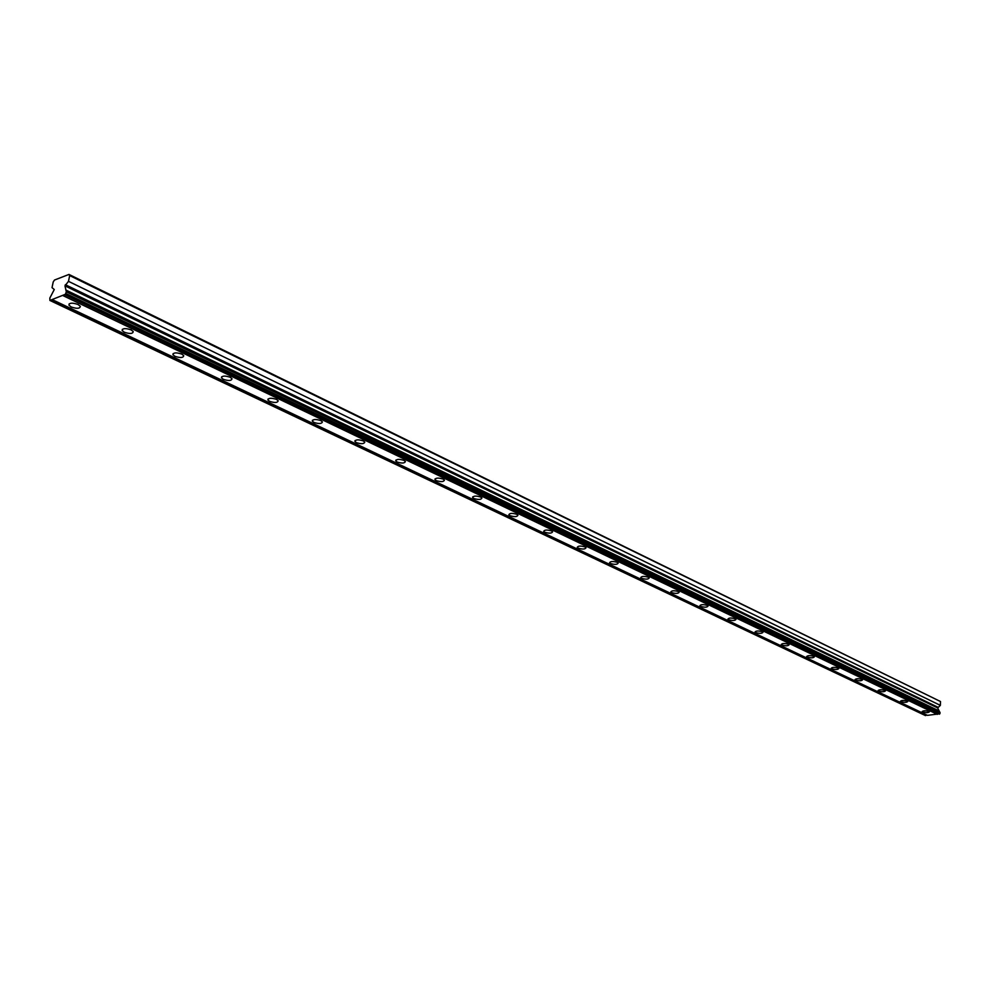 <?xml version="1.0" encoding="UTF-8"?>
<svg xmlns="http://www.w3.org/2000/svg" width="990" height="990" viewBox="0 0 990 990"><rect width="100%" height="100%" fill="white"/><g stroke="black" fill="none" stroke-linecap="round" stroke-linejoin="round"><path stroke-width="1.49" d="M49.859 298.027L54.277 289.513L52.025 287.644L53.225 281.915L54.512 280.034L68.978 274.44L69.671 275.567L68.483 281.346L64.969 285.85L66.33 291.803L65.192 294.686L939.461 714.186L64.536 294.624L49.896 300.44L49.859 298.027M78.024 304.474C72.27 302.544 69.238 302.767 68.916 305.143L71.231 306.987C76.96 308.905 79.992 308.682 80.314 306.306L78.024 304.474M928.905 711.402C925.489 710.511 923.237 710.585 922.16 711.612L922.655 712.02C926.071 712.899 928.311 712.825 929.4 711.798L928.905 711.402M907.261 701.056C903.796 700.153 901.519 700.227 900.455 701.279L900.974 701.7C904.439 702.603 906.716 702.529 907.78 701.477L907.261 701.056M884.961 690.389C881.434 689.461 879.145 689.535 878.08 690.624L878.625 691.07C882.152 691.998 884.454 691.911 885.505 690.834L884.961 690.389M861.968 679.388C858.38 678.435 856.053 678.521 855.014 679.635L855.583 680.118C859.172 681.058 861.486 680.971 862.538 679.858L861.968 679.388M838.233 668.04C834.582 667.062 832.231 667.149 831.204 668.312L831.81 668.807C835.461 669.772 837.8 669.685 838.839 668.535L838.233 668.04M813.731 656.321C810.018 655.318 807.654 655.417 806.627 656.605L807.271 657.125C810.983 658.127 813.347 658.028 814.374 656.84L813.731 656.321M788.424 644.218C784.649 643.191 782.249 643.29 781.246 644.515L781.927 645.072C785.701 646.099 788.102 646 789.104 644.762L788.424 644.218M762.275 631.719C758.427 630.655 756.014 630.766 755.024 632.028L755.741 632.61C759.59 633.674 762.003 633.563 762.993 632.288L762.275 631.719M735.248 618.787C731.313 617.698 728.875 617.81 727.91 619.121L728.665 619.728C732.575 620.817 735.026 620.705 735.991 619.394L735.248 618.787M707.268 605.41C703.271 604.284 700.796 604.407 699.856 605.756L700.648 606.412C704.645 607.526 707.12 607.402 708.06 606.053L707.268 605.41M678.311 591.562C674.24 590.399 671.74 590.523 670.812 591.933L671.666 592.614C675.725 593.765 678.224 593.641 679.152 592.243L678.311 591.562M648.326 577.22C644.168 576.032 641.644 576.155 640.74 577.603L641.631 578.333C645.777 579.521 648.314 579.385 649.217 577.937L648.326 577.22M617.24 562.345C612.996 561.12 610.446 561.256 609.568 562.753L610.521 563.533C614.753 564.745 617.302 564.609 618.181 563.112L617.24 562.345M585.003 546.938C580.672 545.663 578.086 545.812 577.232 547.359L578.247 548.175C582.566 549.438 585.152 549.289 586.006 547.742L585.003 546.938M551.541 530.937C547.124 529.625 544.5 529.774 543.683 531.382L544.76 532.249C549.165 533.548 551.789 533.4 552.606 531.791L551.541 530.937M516.792 514.317C512.275 512.968 509.627 513.117 508.835 514.775L509.986 515.703C514.491 517.04 517.139 516.891 517.931 515.233L516.792 514.317M480.682 497.042C476.066 495.656 473.381 495.817 472.626 497.525L473.851 498.514C478.442 499.9 481.128 499.74 481.895 498.019L480.682 497.042M443.112 479.073C438.397 477.638 435.687 477.811 434.957 479.581L436.268 480.633C440.971 482.068 443.681 481.895 444.411 480.125L443.112 479.073M404.019 460.375C399.193 458.89 396.433 459.063 395.753 460.907L397.151 462.033C401.965 463.506 404.712 463.332 405.393 461.489L404.019 460.375M363.281 440.897C358.343 439.362 355.558 439.535 354.915 441.453L356.4 442.641C361.325 444.176 364.11 443.99 364.765 442.085L363.281 440.897M320.81 420.589C315.76 418.993 312.927 419.178 312.333 421.158L313.929 422.433C318.978 424.029 321.8 423.831 322.394 421.864L320.81 420.589M276.482 399.391C271.31 397.732 268.438 397.93 267.894 399.985L269.602 401.358C274.774 403.004 277.633 402.806 278.19 400.752L276.482 399.391M230.187 377.252C224.879 375.532 221.97 375.73 221.475 377.858L223.319 379.331C228.616 381.039 231.512 380.841 232.019 378.712L230.187 377.252M181.776 354.098C176.331 352.316 173.386 352.527 172.941 354.729L174.921 356.313C180.353 358.083 183.299 357.873 183.744 355.67L181.776 354.098M131.113 329.868C125.52 328.012 122.525 328.235 122.141 330.512L124.282 332.219C129.863 334.063 132.846 333.853 133.229 331.563L131.113 329.868M69.671 275.567L940.5 701.526L68.978 274.44M926.9 715.065L925.39 715.56L49.896 300.44M940.5 701.526L940.351 705.387L937.679 707.937L939.708 712.194M66.33 291.803L940.067 712.367L939.461 714.186M938.495 713.938L927.494 715.349L52.161 299.586M925.774 715.523L50.304 300.292M62.89 295.552L937.344 714.384M940.017 713.53L65.971 293.56M65.798 290.008L939.238 711.006M64.969 285.85L937.679 707.937M68.483 281.346L940.351 705.387M937.839 707.194L65.34 284.699M69.189 303.819L68.916 305.143M472.713 496.869L472.626 497.525M435.055 478.875L434.957 479.581M395.864 460.14L395.753 460.907M355.039 440.612L354.915 441.453M312.469 420.255L312.333 421.158M268.055 399.007L267.894 399.985M221.649 376.806L221.475 377.858M173.139 353.591L172.941 354.729M122.376 329.286L122.141 330.512"/></g></svg>
